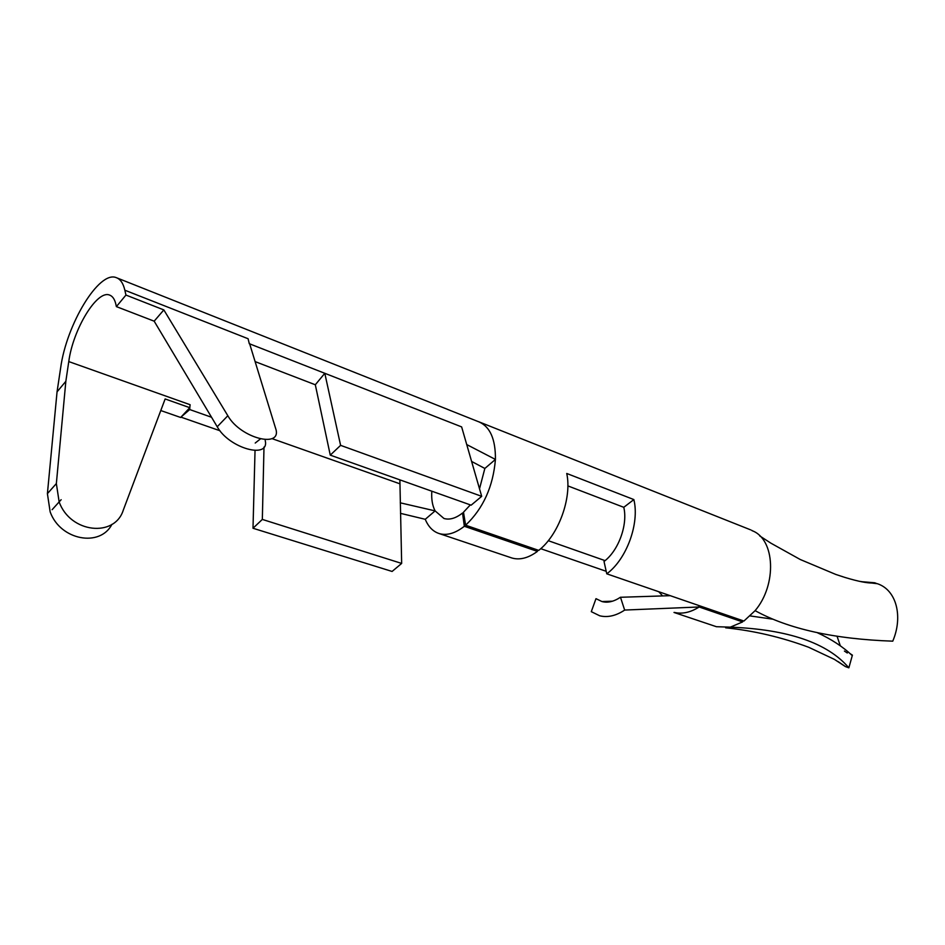 <?xml version="1.0" encoding="UTF-8"?>
<svg xmlns="http://www.w3.org/2000/svg" width="945" height="945" viewBox="0 0 945 945"><rect width="100%" height="100%" fill="white"/><g stroke="black" fill="none" stroke-linecap="round" stroke-linejoin="round"><path stroke-width="1.42" d="M716.464 626.712L730.284 627.149C788.165 629.417 827.69 642.978 848.858 667.832L845.48 666.603L838.12 661.618M837.022 636.174L840.329 645.848M844.417 651.058L847.299 653.007M850.027 653.574L852.402 655.145L848.858 667.832M730.32 627.149L742.616 621.916L742.274 620.487M606.761 573.816C626.618 559.345 639.753 523.376 633.859 499.574L623.783 507.311C627.988 524.723 618.467 550.805 604.02 561.472L606.761 573.816L743.928 621.054L755.09 610.671C777.062 584.92 775.278 539.052 752.019 530.653M624.669 610.08C615.975 615.821 607.67 617.723 599.744 615.797L591.286 611.663L595.988 598.669L601.93 601.54C607.6 603.099 613.778 601.67 620.475 597.24L624.645 610.057L699.146 606.985L742.616 621.916M255.032 450.541L253 528.255L262.332 519.419L263.998 447.056M260.288 439.023L255.221 443.04M340.602 445.355L324.796 373.299L315.311 384.769L330.266 455.136L340.602 445.355L481.69 496.338L461.632 426.904L249.279 343.708L248.098 338.735M330.266 455.136L471.153 505.173L481.69 496.338M253 528.255L392.092 571.453L401.66 563.421L399.877 479.859M180.908 417.123L219.996 430.755M124.846 290.209C123.228 283.264 120.358 279.07 116.235 277.629C98.977 270.305 66.41 324.489 60.622 368.077L57.054 391.844L65.843 381.319L68.772 361.581C72.954 329.521 96.945 289.702 109.525 295.053C112.609 296.128 114.747 299.281 115.928 304.526L116.377 306.617L125.945 295.064L124.846 290.209L248.086 338.735M262.332 519.419L401.66 563.421M180.991 417.123L189.815 407.649L189.732 409.551L211.55 417.265M255.115 361.604L315.311 384.769M470.338 504.878L463.487 512.225L465.625 525.207C483.202 508.516 493.136 486.592 495.428 459.435L484.844 468.46L479.517 488.801M462.542 513.005C455.856 518.285 449.666 520.116 443.961 518.486L435.113 510.891L425.25 519.301C428.392 526.861 433.082 531.633 439.342 533.618C447.009 535.756 455.336 533.311 464.338 526.282L462.542 513.005L463.676 513.407M698.827 605.521L699.146 606.985C690.594 612.419 682.337 614.238 674.399 612.443M662.646 595.929L658.7 591.7M606.206 571.3L540.741 548.679M510.725 557.597L511.989 558.022C519.88 560.255 528.361 558.046 537.421 551.396L537.162 549.848M464.338 526.282L537.421 551.396M466.735 444.563L495.428 459.435C495.617 439.319 490.16 426.809 479.056 421.931L447.682 409.445M465.625 525.207L538.721 550.38C558.53 535.13 572.115 497.838 566.74 473.469L633.859 499.574M548.277 540.694L605.072 560.633M431.818 491.199C431.286 499.149 432.385 505.717 435.113 510.891L400.255 502.823M567.851 485.895L623.783 507.311M484.844 468.46L471.614 461.443M425.25 519.301L400.503 513.348M670.241 595.681L620.487 597.275M189.732 409.551L181.003 417.052M249.515 343.378L275.456 427.861C283.417 449.005 240.798 438.752 227.828 415.729L163.839 309.913L125.945 295.064M116.377 306.617L154.165 321.182L217.22 426.762C229.245 448.497 269.88 459.565 265.214 440.441M57.054 391.844L47.404 493.656L50.156 511.883C60.362 540.351 100.075 547.58 111.947 524.333M160.78 410.543L180.672 417.477M189.791 407.685L165.139 398.955L123.299 510.111C114.688 537.835 70.284 533.122 59.145 501.913L56.357 483.58L65.843 381.319M154.165 321.182L163.839 309.913M755.114 610.647C788.284 628.945 834.163 639.115 892.753 641.171C903.16 616.849 896.71 590.011 877.291 583.679M876.298 583.372L874.692 582.781M859.442 581.329L871.881 583.065C866.636 582.841 859.891 581.931 844.818 577.407L835.734 574.418L800.238 559.499L770.966 543.21L759.697 535.898M872.459 583.136L877.125 583.667M272.006 438.622L399.818 483.781M189.791 407.673L190.122 404.72L68.772 361.581M56.357 483.58L47.404 493.656M217.22 426.762L227.828 415.729M750.2 615.939L772.419 619.129M817.283 632.689C831.257 639.115 842.893 646.723 852.166 655.535M725.642 627.799C753.85 630.705 781.55 637.202 808.719 647.29L834.435 659.397L845.421 666.591M117.074 277.96L447.635 409.386M109.525 295.053L110.14 295.301M439.342 533.618L511.989 558.022M673.998 612.454L716.452 626.724M478.879 421.813L750.696 529.885M601.965 601.552L612.584 601.174M52.129 509.686L61.153 499.692M874.586 582.77L863.257 581.813L872.046 583.018M752.409 530.83L751.653 530.287"/></g></svg>
